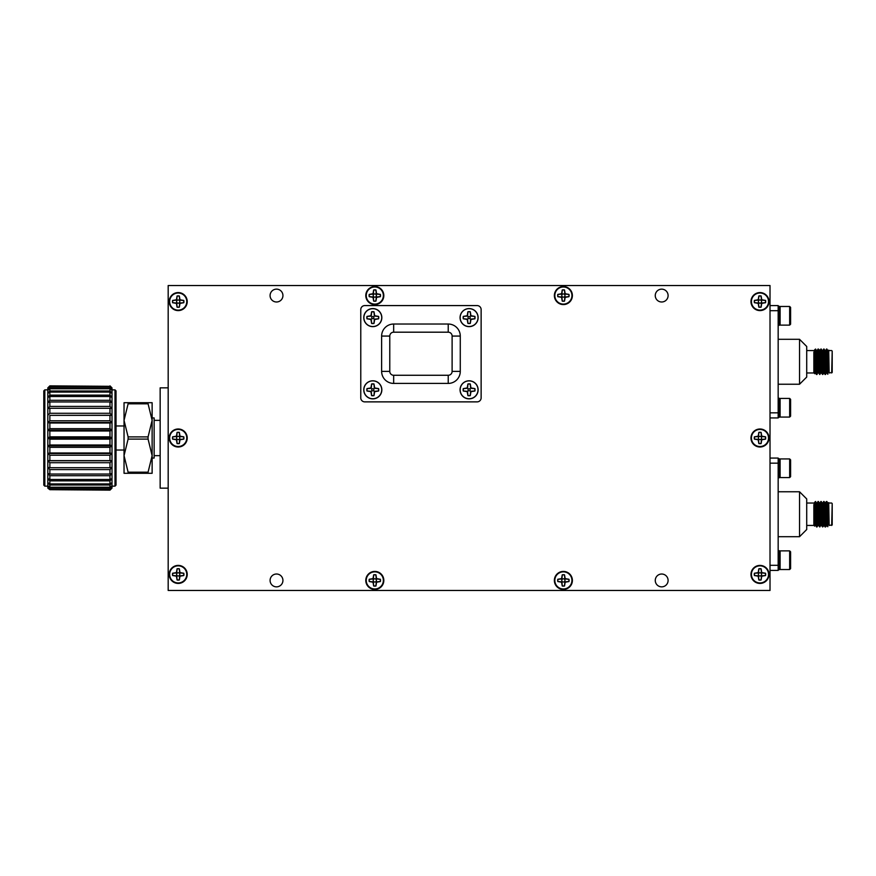<?xml version="1.0" encoding="UTF-8"?>
<svg xmlns="http://www.w3.org/2000/svg" width="876" height="876" viewBox="0 0 876 876"><rect width="100%" height="100%" fill="white"/><g stroke="black" fill="none" stroke-linecap="round" stroke-linejoin="round"><path stroke-width="1.31" d="M818.392 514.387L819.093 514.081M824.425 514.387L824.557 516.632M815.008 516.117L814.614 526.169L813.859 504.565L813.859 525.063L813.859 508.584M814.012 507.04L814.91 502.003L815.392 502.539L815.556 501.488L815.392 502.342M825.291 526.027L825.466 526.969L827.075 525.425L827.809 526.739L826.714 502.441M828.729 502.616L829.145 525.425L832.2 524.921L832.2 505.058M827.601 523.377L826.878 501.488L827.798 503.054L829.145 525.37L827.601 514.584M826.539 501.488L824.94 503.032M825.126 526.969L823.703 501.488L822.794 503.054M822.465 526.027L821.053 502.441M819.629 526.027L818.217 502.441M816.804 526.027L815.392 502.539M825.466 526.969L823.878 502.441M824.557 522.819L824.239 525.425L822.641 526.969L821.217 501.488M819.18 516.577L818.545 525.403L819.805 526.969L818.414 501.51L819.301 503.043L820.692 525.436L821.403 525.425L819.991 503.032L819.279 503.032M816.629 526.969L815.578 501.51L816.476 503.054L817.866 525.436L818.578 525.425M806.719 525.436L813.859 525.436M813.859 504.565L814.614 526.169M827.043 525.403L825.652 503.032M824.239 525.425L822.827 503.032L822.115 503.032L823.528 525.425M822.017 516.588L821.403 525.425M818.545 525.403L817.155 503.032L816.443 503.032M816.355 516.555L815.72 525.403L814.33 503.032L813.968 506.251M826.353 525.425L824.973 503.054L824.075 501.51M824.513 507.631L824.327 511.934M821.688 507.62L821.502 511.934M818.852 507.62L819.027 512.351M818.491 516.117L817.888 525.403L817.001 526.947M816.027 507.62L815.841 511.923M815.392 522.205L815.063 525.403M824.557 522.895L825.115 523.399M825.072 523.399L825.072 522.359M824.557 508.781L824.557 518.055M824.557 511.836L824.415 514.081M770.015 565.305L778.162 565.305L778.162 570.407L770.015 570.407M770.015 458.06L778.162 458.06L778.162 565.305M778.162 463.152L770.015 463.152M779.18 568.601L780.111 569.531L789.659 569.531L789.659 550.884L790.601 551.814L790.601 568.601L789.659 569.531L780.111 569.531L780.111 550.884L779.18 551.814M779.18 569.739L778.162 569.739L779.18 569.739L779.18 550.686L778.162 550.686M780.111 477.573L779.18 476.643L780.111 477.573L789.659 477.573L789.659 458.925L790.601 459.856L790.601 476.643L789.659 477.573L780.111 477.573L780.111 458.925L779.18 459.856M778.162 477.781L779.18 477.781L779.18 458.728L778.162 458.728M778.162 491.764L799.536 491.764L799.536 536.703L778.162 536.703M799.536 491.764L806.719 498.948L806.719 529.52L799.536 536.703M818.392 361.919L819.093 361.613M824.425 361.919L824.557 364.164M815.008 363.649L814.614 373.702L813.859 352.097L813.859 372.596L813.859 356.127M814.012 354.572L814.91 349.535L815.392 350.071L815.556 349.031L815.392 349.874M824.94 350.575L825.652 350.575L827.043 372.946L827.809 374.282L826.714 349.973M828.729 350.148L829.145 372.968L832.2 372.453L832.2 352.601M827.601 370.909L826.878 349.031L827.798 350.597L829.145 372.902L827.601 362.116M826.539 349.031L825.619 350.586M825.291 373.559L823.703 349.031L822.794 350.597M822.465 373.559L821.053 349.973M819.629 373.559L818.217 349.973M816.804 373.559L815.392 350.071M825.126 374.512L823.878 349.973M824.557 370.351L824.239 372.968L822.641 374.512L821.217 349.031M819.18 364.109L818.578 372.968L819.805 374.512L818.414 349.053L819.991 350.575L821.381 372.946L822.641 374.512M816.629 374.512L815.578 349.053L816.476 350.597L817.866 372.968L818.578 372.968L817.155 350.575L816.443 350.575M806.719 372.968L813.859 372.968M813.859 352.097L814.614 373.702M824.239 372.968L822.827 350.575L822.115 350.575M822.017 364.131L821.381 372.946M816.355 364.098L815.72 372.946L814.33 350.575L813.968 353.795M825.488 374.49L826.386 372.946L824.973 350.597L824.075 349.053M824.513 355.163L824.327 359.467M823.528 372.968L822.137 350.597L821.239 349.053M821.688 355.163L821.502 359.467M821.403 372.968L820.692 372.968L819.301 350.597M818.852 355.163L818.666 359.467M818.217 369.727L817.001 374.49M816.027 355.163L815.841 359.467M815.392 369.738L815.063 372.946M824.557 370.428L825.115 370.942M825.072 370.942L825.072 369.891M824.557 356.313L824.557 365.588M824.557 359.368L824.415 361.613M770.015 412.848L778.162 412.848L778.162 417.94L770.015 417.94M770.015 305.593L778.162 305.593L778.162 412.848M778.162 310.695L770.015 310.695M779.18 416.144L780.111 417.075L789.659 417.075L789.659 398.427L790.601 399.357L790.601 416.144L789.659 417.075L780.111 417.075L780.111 398.427L779.18 399.357M778.162 417.272L779.18 417.272L779.18 398.219L778.162 398.219M779.18 324.186L780.111 325.116L789.659 325.116L789.659 306.469L790.601 307.399L790.601 324.186L789.659 325.116L780.111 325.116L780.111 306.469L779.18 307.399M778.162 325.314L779.18 325.314L779.18 306.261L778.162 306.261L779.18 306.261M778.162 339.297L799.536 339.297L799.536 384.235L778.162 384.235M799.536 339.297L806.719 346.48L806.719 377.052L799.536 384.235M168.181 285.532L168.181 590.468L770.015 590.468L770.015 285.532L168.181 285.532M372.804 316.554A1.062 1.062 0 0 0 371.742 317.55A1.062 1.062 0 0 0 372.661 318.678A1.062 1.062 0 0 0 373.844 317.824A1.062 1.062 0 0 0 372.804 316.554M469.087 388.736A1.062 1.062 0 0 0 468.025 389.743A1.062 1.062 0 0 0 468.956 390.871A1.062 1.062 0 0 0 470.138 390.017A1.062 1.062 0 0 0 469.087 388.736M372.793 388.736A1.062 1.062 0 0 0 371.731 389.743A1.062 1.062 0 0 0 372.661 390.871A1.062 1.062 0 0 0 373.844 390.017A1.062 1.062 0 0 0 372.793 388.736M469.087 316.521A1.062 1.062 0 0 0 468.025 317.66A1.062 1.062 0 0 0 469.229 318.645A1.062 1.062 0 0 0 470.138 317.375A1.062 1.062 0 0 0 469.087 316.521M373.942 311.933L374.359 316.061L378.487 316.477A5.793 5.793 0 0 1 378.487 318.755L374.359 319.171L373.942 323.299A5.793 5.793 0 0 1 371.665 323.299L371.249 319.171L367.121 318.755A5.793 5.793 0 0 1 367.121 316.477L371.249 316.061L371.665 311.933A5.793 5.793 0 0 1 373.942 311.933L373.997 311.779A5.957 5.957 0 0 0 371.61 311.779L370.931 315.743L366.967 316.422A5.957 5.957 0 0 0 366.967 318.809L370.931 319.488L371.61 323.452A5.957 5.957 0 0 0 373.997 323.452L374.676 319.488L378.629 318.809A5.957 5.957 0 0 0 378.629 316.422L374.676 315.743L373.997 311.779M470.226 384.126L470.642 388.254L474.77 388.67A5.793 5.793 0 0 1 474.77 390.948L470.642 391.364L470.226 395.492A5.793 5.793 0 0 1 467.948 395.492L467.532 391.364L463.404 390.948A5.793 5.793 0 0 1 463.404 388.67L467.532 388.254L467.948 384.126A5.793 5.793 0 0 1 470.226 384.126L470.281 383.973A5.957 5.957 0 0 0 467.904 383.973L467.226 387.937L463.262 388.615A5.957 5.957 0 0 0 463.262 391.003L467.226 391.681L467.904 395.634A5.957 5.957 0 0 0 470.281 395.634L470.959 391.681L474.923 391.003A5.957 5.957 0 0 0 474.923 388.615L470.959 387.937L470.281 383.973M373.942 384.126L374.348 388.254L378.487 388.67A5.793 5.793 0 0 1 378.487 390.948L374.348 391.364L373.942 395.492A5.793 5.793 0 0 1 371.654 395.492L371.249 391.364L367.11 390.948A5.793 5.793 0 0 1 367.11 388.67L371.249 388.254L371.654 384.126A5.793 5.793 0 0 1 373.942 384.126L373.986 383.973A5.957 5.957 0 0 0 371.61 383.973L370.931 387.937L366.967 388.615A5.957 5.957 0 0 0 366.967 391.003L370.931 391.681L371.61 395.634A5.957 5.957 0 0 0 373.986 395.634L374.665 391.681L378.629 391.003A5.957 5.957 0 0 0 378.629 388.615L374.665 387.937L373.986 383.973M470.226 311.9L470.642 316.039L474.77 316.444A5.793 5.793 0 0 1 474.77 318.733L470.642 319.138L470.226 323.277A5.793 5.793 0 0 1 467.948 323.277L467.532 319.138L463.404 318.733A5.793 5.793 0 0 1 463.404 316.444L467.532 316.039L467.948 311.9A5.793 5.793 0 0 1 470.226 311.9L470.281 311.757A5.957 5.957 0 0 0 467.904 311.757L467.226 315.721L463.262 316.4A5.957 5.957 0 0 0 463.262 318.776L467.226 319.455L467.904 323.419A5.957 5.957 0 0 0 470.281 323.419L470.959 319.455L474.923 318.776A5.957 5.957 0 0 0 474.923 316.4L470.959 315.721L470.281 311.757M374.808 297.15A1.61 1.61 0 0 1 373.198 295.431A1.61 1.61 0 0 1 375.016 293.953A1.61 1.61 0 0 1 376.384 295.858A1.61 1.61 0 0 1 374.808 297.15M178.211 439.577A1.61 1.61 0 0 1 176.602 437.869A1.61 1.61 0 0 1 178.419 436.379A1.61 1.61 0 0 1 179.777 438.285A1.61 1.61 0 0 1 178.211 439.577M178.211 575.992A1.61 1.61 0 0 1 176.602 574.284A1.61 1.61 0 0 1 178.419 572.794A1.61 1.61 0 0 1 179.777 574.711A1.61 1.61 0 0 1 178.211 575.992M374.808 582.014A1.61 1.61 0 0 1 373.198 580.306A1.61 1.61 0 0 1 375.016 578.817A1.61 1.61 0 0 1 376.384 580.722A1.61 1.61 0 0 1 374.808 582.014M563.377 582.014A1.61 1.61 0 0 1 561.779 580.306A1.61 1.61 0 0 1 563.586 578.817A1.61 1.61 0 0 1 564.954 580.722A1.61 1.61 0 0 1 563.377 582.014M759.974 575.992A1.61 1.61 0 0 1 758.375 574.492A1.61 1.61 0 0 1 759.766 572.794A1.61 1.61 0 0 1 761.551 574.076A1.61 1.61 0 0 1 759.974 575.992M759.974 439.577A1.61 1.61 0 0 1 758.375 437.869A1.61 1.61 0 0 1 760.193 436.379A1.61 1.61 0 0 1 761.551 438.285A1.61 1.61 0 0 1 759.974 439.577M759.974 303.162A1.61 1.61 0 0 1 758.375 301.662A1.61 1.61 0 0 1 759.766 299.964A1.61 1.61 0 0 1 761.551 301.245A1.61 1.61 0 0 1 759.974 303.162M178.211 303.195A1.61 1.61 0 0 0 179.788 301.267A1.61 1.61 0 0 0 178.003 299.997A1.61 1.61 0 0 0 176.602 301.694A1.61 1.61 0 0 0 178.211 303.195M563.377 297.15A1.61 1.61 0 0 1 561.779 295.431A1.61 1.61 0 0 1 563.586 293.953A1.61 1.61 0 0 1 564.954 295.858A1.61 1.61 0 0 1 563.377 297.15M363.879 317.616A8.924 8.924 0 0 1 377.26 309.885A8.924 8.924 0 0 1 377.26 325.346A8.924 8.924 0 0 1 363.879 317.616M460.163 389.809A8.924 8.924 0 0 1 473.555 382.078A8.924 8.924 0 0 1 473.555 397.54A8.924 8.924 0 0 1 460.163 389.809M363.868 389.809A8.924 8.924 0 0 1 377.26 382.078A8.924 8.924 0 0 1 377.26 397.54A8.924 8.924 0 0 1 363.868 389.809M460.163 317.594A8.924 8.924 0 0 1 473.555 309.852A8.924 8.924 0 0 1 473.555 325.325A8.924 8.924 0 0 1 460.163 317.594M375.892 290.098L376.297 294.051L380.25 294.445A5.552 5.552 0 0 1 380.25 296.635L376.297 297.03L375.892 300.983A5.552 5.552 0 0 1 373.713 300.983L373.318 297.03L369.354 296.635A5.552 5.552 0 0 1 369.354 294.445L373.318 294.051L373.713 290.098A5.552 5.552 0 0 1 375.892 290.098L375.946 289.956A5.705 5.705 0 0 0 373.669 289.956L373.012 293.745L369.212 294.402A5.705 5.705 0 0 0 369.212 296.679L373.012 297.336L373.669 301.125A5.705 5.705 0 0 0 375.946 301.125L376.592 297.336L380.392 296.679A5.705 5.705 0 0 0 380.392 294.402L376.592 293.745L375.946 289.956M179.295 432.525L179.7 436.489L183.653 436.883A5.552 5.552 0 0 1 183.653 439.062L179.7 439.467L179.295 443.42A5.552 5.552 0 0 1 177.116 443.42L176.711 439.467L172.758 439.062A5.552 5.552 0 0 1 172.758 436.883L176.711 436.489L177.116 432.525A5.552 5.552 0 0 1 179.295 432.525L179.35 432.383A5.705 5.705 0 0 0 177.061 432.383L176.415 436.182L172.616 436.828A5.705 5.705 0 0 0 172.616 439.117L176.415 439.763L177.061 443.563A5.705 5.705 0 0 0 179.35 443.563L179.996 439.763L183.796 439.117A5.705 5.705 0 0 0 183.796 436.828L179.996 436.182L179.35 432.383M179.295 568.94L179.7 572.904L183.653 573.298A5.552 5.552 0 0 1 183.653 575.477L179.7 575.882L179.295 579.835A5.552 5.552 0 0 1 177.116 579.835L176.711 575.882L172.758 575.477A5.552 5.552 0 0 1 172.758 573.298L176.711 572.904L177.116 568.94A5.552 5.552 0 0 1 179.295 568.94L179.35 568.798A5.705 5.705 0 0 0 177.061 568.798L176.415 572.597L172.616 573.243A5.705 5.705 0 0 0 172.616 575.532L176.415 576.178L177.061 579.978A5.705 5.705 0 0 0 179.35 579.978L179.996 576.178L183.796 575.532A5.705 5.705 0 0 0 183.796 573.243L179.996 572.597L179.35 568.798M375.892 574.963L376.297 578.916L380.25 579.321A5.552 5.552 0 0 1 380.25 581.5L376.297 581.894L375.892 585.858A5.552 5.552 0 0 1 373.713 585.858L373.318 581.894L369.354 581.5A5.552 5.552 0 0 1 369.354 579.321L373.318 578.916L373.713 574.963A5.552 5.552 0 0 1 375.892 574.963L375.946 574.82A5.705 5.705 0 0 0 373.669 574.82L373.012 578.62L369.212 579.266A5.705 5.705 0 0 0 369.212 581.544L373.012 582.201L373.669 586A5.705 5.705 0 0 0 375.946 586L376.592 582.201L380.392 581.544A5.705 5.705 0 0 0 380.392 579.266L376.592 578.62L375.946 574.82M564.472 574.963L564.867 578.916L568.831 579.321A5.552 5.552 0 0 1 568.831 581.5L564.867 581.894L564.472 585.858A5.552 5.552 0 0 1 562.283 585.858L561.888 581.894L557.935 581.5A5.552 5.552 0 0 1 557.935 579.321L561.888 578.916L562.283 574.963A5.552 5.552 0 0 1 564.472 574.963L564.516 574.82A5.705 5.705 0 0 0 562.239 574.82L561.582 578.62L557.793 579.266A5.705 5.705 0 0 0 557.793 581.544L561.582 582.201L562.239 586A5.705 5.705 0 0 0 564.516 586L565.173 582.201L568.962 581.544A5.705 5.705 0 0 0 568.962 579.266L565.173 578.62L564.516 574.82M761.069 568.94L761.463 572.904L765.427 573.298A5.552 5.552 0 0 1 765.427 575.477L761.463 575.882L761.069 579.835A5.552 5.552 0 0 1 758.89 579.835L758.485 575.882L754.532 575.477A5.552 5.552 0 0 1 754.532 573.298L758.485 572.904L758.89 568.94A5.552 5.552 0 0 1 761.069 568.94L761.113 568.798A5.705 5.705 0 0 0 758.835 568.798L758.189 572.597L754.389 573.243A5.705 5.705 0 0 0 754.389 575.532L758.189 576.178L758.835 579.978A5.705 5.705 0 0 0 761.113 579.978L761.77 576.178L765.569 575.532A5.705 5.705 0 0 0 765.569 573.243L761.77 572.597L761.113 568.798M761.069 432.525L761.463 436.489L765.427 436.883A5.552 5.552 0 0 1 765.427 439.062L761.463 439.467L761.069 443.42A5.552 5.552 0 0 1 758.89 443.42L758.485 439.467L754.532 439.062A5.552 5.552 0 0 1 754.532 436.883L758.485 436.489L758.89 432.525A5.552 5.552 0 0 1 761.069 432.525L761.113 432.383A5.705 5.705 0 0 0 758.835 432.383L758.189 436.182L754.389 436.828A5.705 5.705 0 0 0 754.389 439.117L758.189 439.763L758.835 443.563A5.705 5.705 0 0 0 761.113 443.563L761.77 439.763L765.569 439.117A5.705 5.705 0 0 0 765.569 436.828L761.77 436.182L761.113 432.383M761.069 296.11L761.463 300.074L765.427 300.468A5.552 5.552 0 0 1 765.427 302.647L761.463 303.052L761.069 307.005A5.552 5.552 0 0 1 758.89 307.005L758.485 303.052L754.532 302.647A5.552 5.552 0 0 1 754.532 300.468L758.485 300.074L758.89 296.11A5.552 5.552 0 0 1 761.069 296.11L761.113 295.968A5.705 5.705 0 0 0 758.835 295.968L758.189 299.767L754.389 300.413A5.705 5.705 0 0 0 754.389 302.702L758.189 303.348L758.835 307.147A5.705 5.705 0 0 0 761.113 307.147L761.77 303.348L765.569 302.702A5.705 5.705 0 0 0 765.569 300.413L761.77 299.767L761.113 295.968M179.306 296.143L179.7 300.096L183.653 300.49A5.552 5.552 0 0 1 183.653 302.68L179.7 303.074L179.306 307.027A5.552 5.552 0 0 1 177.116 307.027L176.722 303.074L172.758 302.68A5.552 5.552 0 0 1 172.758 300.49L176.722 300.096L177.116 296.143A5.552 5.552 0 0 1 179.306 296.143L179.35 296A5.705 5.705 0 0 0 177.072 296L176.415 299.789L172.616 300.446A5.705 5.705 0 0 0 172.616 302.724L176.415 303.381L177.072 307.169A5.705 5.705 0 0 0 179.35 307.169L179.996 303.381L183.796 302.724A5.705 5.705 0 0 0 183.796 300.446L179.996 299.789L179.35 296M564.472 290.098L564.867 294.051L568.831 294.445A5.552 5.552 0 0 1 568.831 296.635L564.867 297.03L564.472 300.983A5.552 5.552 0 0 1 562.283 300.983L561.888 297.03L557.935 296.635A5.552 5.552 0 0 1 557.935 294.445L561.888 294.051L562.283 290.098A5.552 5.552 0 0 1 564.472 290.098L564.516 289.956A5.705 5.705 0 0 0 562.239 289.956L561.582 293.745L557.793 294.402A5.705 5.705 0 0 0 557.793 296.679L561.582 297.336L562.239 301.125A5.705 5.705 0 0 0 564.516 301.125L565.173 297.336L568.962 296.679A5.705 5.705 0 0 0 568.962 294.402L565.173 293.745L564.516 289.956M366.245 295.54A8.552 8.552 0 0 1 379.078 288.127A8.552 8.552 0 0 1 379.078 302.954A8.552 8.552 0 0 1 366.245 295.54M169.648 437.978A8.552 8.552 0 0 1 182.482 430.565A8.552 8.552 0 0 1 182.482 445.38A8.552 8.552 0 0 1 169.648 437.978M169.648 574.393A8.552 8.552 0 0 1 182.482 566.98A8.552 8.552 0 0 1 182.482 581.795A8.552 8.552 0 0 1 169.648 574.393M366.245 580.405A8.552 8.552 0 0 1 379.078 573.003A8.552 8.552 0 0 1 379.078 587.818A8.552 8.552 0 0 1 366.245 580.405M554.826 580.405A8.552 8.552 0 0 1 567.659 573.003A8.552 8.552 0 0 1 567.659 587.818A8.552 8.552 0 0 1 554.826 580.405M751.422 574.393A8.552 8.552 0 0 1 764.255 566.98A8.552 8.552 0 0 1 764.255 581.795A8.552 8.552 0 0 1 751.422 574.393M751.422 437.978A8.552 8.552 0 0 1 764.255 430.565A8.552 8.552 0 0 1 764.255 445.38A8.552 8.552 0 0 1 751.422 437.978M751.422 301.563A8.552 8.552 0 0 1 764.255 294.15A8.552 8.552 0 0 1 764.255 308.965A8.552 8.552 0 0 1 751.422 301.563M169.648 301.585A8.552 8.552 0 0 1 182.482 294.172A8.552 8.552 0 0 1 182.482 308.998A8.552 8.552 0 0 1 169.648 301.585M554.826 295.54A8.552 8.552 0 0 1 567.659 288.127A8.552 8.552 0 0 1 567.659 302.954A8.552 8.552 0 0 1 554.826 295.54M393.663 332.19A3.887 3.887 0 0 0 389.776 336.066L389.776 371.38A3.887 3.887 0 0 0 393.663 375.267L448.227 375.267A3.887 3.887 0 0 0 452.115 371.38L452.115 336.066A3.887 3.887 0 0 0 448.227 332.19L393.663 332.19L393.663 324.032A12.034 12.034 0 0 0 381.629 336.066L381.629 371.38A12.034 12.034 0 0 0 393.663 383.414L448.227 383.414A12.034 12.034 0 0 0 460.272 371.38L460.272 336.066A12.034 12.034 0 0 0 448.227 324.032L393.663 324.032M372.804 326.639A9.023 9.023 0 0 0 380.622 313.104A9.023 9.023 0 0 0 364.985 313.104A9.023 9.023 0 0 0 372.804 326.639M469.098 398.865A9.023 9.023 0 0 0 476.916 385.32A9.023 9.023 0 0 0 461.28 385.32A9.023 9.023 0 0 0 469.098 398.865M372.804 398.865A9.023 9.023 0 0 0 380.622 385.32A9.023 9.023 0 0 0 364.985 385.32A9.023 9.023 0 0 0 372.804 398.865M469.098 326.639A9.023 9.023 0 0 0 476.916 313.104A9.023 9.023 0 0 0 461.28 313.104A9.023 9.023 0 0 0 469.098 326.639M477.124 401.876A4.008 4.008 0 0 0 481.132 397.857L481.132 309.589A4.008 4.008 0 0 0 477.124 305.582L364.777 305.582A4.008 4.008 0 0 0 360.77 309.589L360.77 397.857A4.008 4.008 0 0 0 364.777 401.876L477.124 401.876M276.509 301.99A6.417 6.417 0 0 0 282.072 292.354A6.417 6.417 0 0 0 270.947 292.354A6.417 6.417 0 0 0 276.509 301.99M661.676 301.99A6.417 6.417 0 0 0 667.238 292.354A6.417 6.417 0 0 0 656.124 292.354A6.417 6.417 0 0 0 661.676 301.99M276.509 586.854A6.417 6.417 0 0 0 282.072 577.229A6.417 6.417 0 0 0 270.947 577.229A6.417 6.417 0 0 0 276.509 586.854M661.676 586.854A6.417 6.417 0 0 0 667.238 577.229A6.417 6.417 0 0 0 656.124 577.229A6.417 6.417 0 0 0 661.676 586.854M374.808 304.574A9.012 9.012 0 0 0 382.615 291.062A9.012 9.012 0 0 0 367 291.062A9.012 9.012 0 0 0 374.808 304.574M178.211 447.012A9.012 9.012 0 0 0 186.019 433.5A9.012 9.012 0 0 0 170.404 433.5A9.012 9.012 0 0 0 178.211 447.012M178.211 583.427A9.012 9.012 0 0 0 186.019 569.915A9.012 9.012 0 0 0 170.404 569.915A9.012 9.012 0 0 0 178.211 583.427M374.808 589.449A9.012 9.012 0 0 0 382.615 575.926A9.012 9.012 0 0 0 367 575.926A9.012 9.012 0 0 0 374.808 589.449M563.377 589.449A9.012 9.012 0 0 0 571.185 575.926A9.012 9.012 0 0 0 555.581 575.926A9.012 9.012 0 0 0 563.377 589.449M759.985 583.427A9.012 9.012 0 0 0 767.781 569.915A9.012 9.012 0 0 0 752.177 569.915A9.012 9.012 0 0 0 759.985 583.427M759.985 447.012A9.012 9.012 0 0 0 767.781 433.5A9.012 9.012 0 0 0 752.177 433.5A9.012 9.012 0 0 0 759.985 447.012M759.985 310.597A9.012 9.012 0 0 0 767.781 297.084A9.012 9.012 0 0 0 752.177 297.084A9.012 9.012 0 0 0 759.985 310.597M178.211 310.597A9.012 9.012 0 0 0 186.019 297.084A9.012 9.012 0 0 0 170.404 297.084A9.012 9.012 0 0 0 178.211 310.597M563.377 304.574A9.012 9.012 0 0 0 571.185 291.062A9.012 9.012 0 0 0 555.581 291.062A9.012 9.012 0 0 0 563.377 304.574M49.855 480.869L49.855 483.935L109.971 483.935L109.971 480.869L49.855 480.869L47.808 478.548L47.808 473.445L49.855 475.701L49.855 479.5L109.971 479.5L109.971 475.701L49.855 475.701M109.971 487.231L109.971 484.997L49.855 484.997L49.855 487.231L109.971 487.231L112.008 485.665L112.008 487.505L109.971 489.323L109.971 487.954L49.855 487.954L49.855 489.323L109.971 489.323M109.971 490.144L49.855 489.684L109.971 490.144L112.008 488.118L109.971 490.144M109.971 386.316L49.855 385.856L109.971 386.316L112.008 388.495L112.008 390.335L109.971 388.046L109.971 386.677L49.855 386.677L49.855 388.046L109.971 388.046M109.971 391.003L109.971 388.769L49.855 388.769L49.855 391.003L109.971 391.003L112.008 393.346L112.008 397.452L109.971 395.131L109.971 392.065L49.855 392.065L49.855 395.131L109.971 395.131M109.971 400.299L109.971 396.5L49.855 396.5L49.855 400.299L109.971 400.299L112.008 402.555L112.008 408.545L109.971 406.398L109.971 401.953L49.855 401.953L49.855 406.398L109.971 406.398M109.971 413.286L109.971 408.293L49.855 408.293L49.855 413.286L109.971 413.286L112.008 415.246L112.008 422.517L109.971 420.776L109.971 415.366L49.855 415.366L49.855 420.776L109.971 420.776M49.855 469.602L49.855 474.047L109.971 474.047L109.971 469.602L49.855 469.602L47.808 467.455L47.808 460.754L49.855 462.714L49.855 467.707L109.971 467.707L109.971 462.714L49.855 462.714M49.855 455.224L49.855 460.634L109.971 460.634L109.971 455.224L49.855 455.224L47.808 453.483L47.808 445.84L49.855 447.308L49.855 453.001L109.971 453.001L109.971 447.308L49.855 447.308M49.855 439.172L49.855 445.008L109.971 445.008L109.971 439.172L49.855 439.172L47.808 438L47.808 387.882L49.855 385.856L47.808 387.882M109.971 428.692L109.971 422.998L49.855 422.998L49.855 428.692L109.971 428.692L112.008 430.16L112.008 482.654L109.971 483.935M109.971 480.869L112.008 478.548L109.971 479.5M109.971 484.997L112.008 482.654L112.008 485.665L109.971 487.954M109.971 489.684L112.008 488.118M112.008 387.882L109.971 385.856L112.008 387.882L109.971 386.677M109.971 388.769L112.008 390.335L112.008 393.346L109.971 392.065M109.971 396.5L112.008 397.452L112.008 402.555L109.971 401.953M109.971 408.293L112.008 408.545L112.008 415.246L49.855 415.366M109.971 415.366L112.008 415.246M109.971 475.701L112.008 473.445L109.971 474.047M109.971 469.602L112.008 467.455L109.971 467.707M109.971 462.714L112.008 460.754L109.971 460.634M109.971 455.224L112.008 453.483L109.971 453.001M109.971 447.308L112.008 445.84L109.971 445.008M109.971 439.172L112.008 438L109.971 436.828L109.971 430.992L49.855 430.992L49.855 436.828L109.971 436.828M109.971 422.998L112.008 422.517L112.008 430.16L47.808 430.16L49.855 430.992M49.855 483.935L47.808 482.654L47.808 478.548L49.855 479.5M49.855 487.231L47.808 485.665L47.808 482.654L49.855 484.997M49.855 489.323L47.808 487.505L47.808 485.665L49.855 487.954M47.808 488.118L49.855 489.684M49.855 386.316L47.808 388.495L49.855 386.677M49.855 388.046L47.808 390.335L49.855 388.769M49.855 391.003L47.808 393.346L49.855 392.065M49.855 395.131L47.808 397.452L49.855 396.5M49.855 400.299L47.808 402.555L49.855 401.953M49.855 406.398L47.808 408.545L49.855 408.293M49.855 413.286L47.808 415.246M49.855 420.776L47.808 422.517L49.855 422.998M49.855 474.047L47.808 473.445L47.808 467.455L49.855 467.707M49.855 460.634L47.808 460.754L47.808 453.483L49.855 453.001M49.855 445.008L47.808 445.84L47.808 438L49.855 436.828M49.855 428.692L47.808 430.16M148.077 402.708L152.128 402.708L152.128 473.292L128.104 473.292L128.104 472.175L148.077 472.175L152.128 455.64L148.077 439.106L128.104 439.106L124.042 455.64L124.042 402.708L148.077 402.708L148.077 403.825L128.104 403.825L124.042 420.36L128.104 436.894L148.077 436.894L148.077 439.106M168.181 488.151L160.155 488.151L160.155 387.849L168.181 387.849M160.155 455.651L154.132 455.651M152.128 458.06L154.132 458.06L154.132 417.94L152.128 417.94M148.077 436.894L152.128 420.36L148.077 403.825M148.077 472.175L148.077 473.292M44.818 486.147L43.8 485.129L43.8 390.871L44.818 389.853L44.818 486.147L47.808 486.147M114.997 486.147L114.997 389.853L116.015 390.871L116.015 485.129L114.997 486.147L112.008 486.147M124.042 450.034L116.015 450.034M128.104 473.292L124.042 473.292L124.042 455.64L128.104 472.175M128.104 403.825L128.104 402.708M128.104 439.106L128.104 436.894M109.971 430.992L112.008 430.16M112.008 438L47.808 438M112.008 445.84L47.808 445.84M112.008 453.483L47.808 453.483M112.008 460.754L47.808 460.754M112.008 422.517L47.808 422.517M779.18 464.619L779.18 463.634M779.18 556.578L779.18 555.592M779.18 312.163L779.18 311.166M779.18 404.121L779.18 403.124M831.685 525.436L832.2 503.547M831.685 372.968L832.2 351.079M389.776 371.38L381.629 371.38M389.776 336.066L381.629 336.066M393.663 375.267L393.663 383.414M448.227 375.267L448.227 383.414M452.115 371.38L460.272 371.38M452.115 336.066L460.272 336.066M448.227 332.19L448.227 324.032M821.381 525.403L822.641 526.969M829.134 503.032L831.685 503.032M806.719 503.032L814.33 503.032M828.488 503.032L827.776 503.032M815.742 525.425L815.03 525.425M824.207 525.403L825.104 526.947M819.958 503.054L820.856 501.51M817.133 503.054L818.02 501.51M815.709 525.403L816.607 526.947M814.297 503.054L814.91 502.003M821.239 501.51L822.137 503.054M819.827 526.947L820.724 525.403M826.889 505.058L828.05 505.058M789.659 550.884L780.111 550.884L789.659 550.884M789.659 458.925L780.111 458.925M829.134 350.564L831.685 350.564M806.719 350.564L814.33 350.575M828.488 350.575L827.776 350.575M827.075 372.968L826.353 372.968M816.607 374.49L815.03 372.968M824.207 372.946L825.104 374.49M819.958 350.597L820.856 349.053M817.133 350.597L818.02 349.053M814.297 350.597L814.91 349.535M819.827 374.49L820.724 372.946M789.659 398.427L780.111 398.427M789.659 306.469L780.111 306.469M160.155 420.349L154.132 420.349M47.808 389.853L44.818 389.853M114.997 389.853L112.008 389.853M124.042 425.966L116.015 425.966"/></g></svg>
